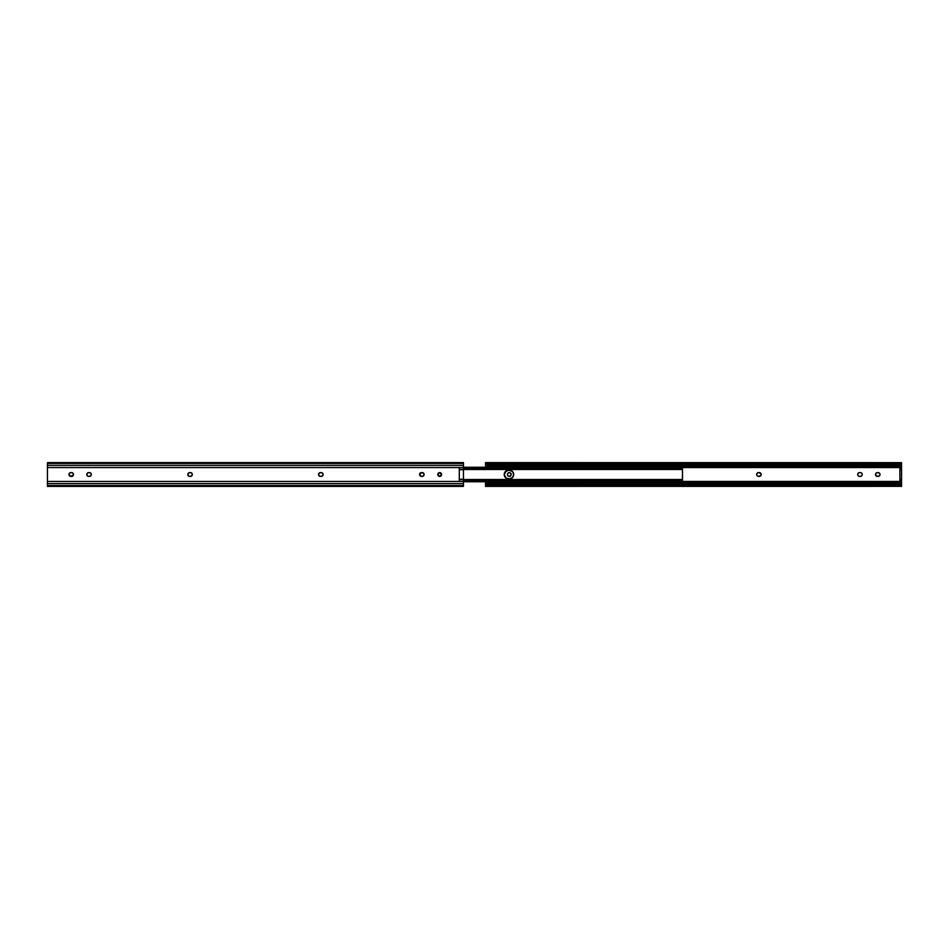 <?xml version="1.0" encoding="UTF-8"?>
<svg xmlns="http://www.w3.org/2000/svg" width="949" height="949" viewBox="0 0 949 949"><rect width="100%" height="100%" fill="white"/><g stroke="black" fill="none" stroke-linecap="round" stroke-linejoin="round"><path stroke-width="1.42" d="M439.672 476.398A1.898 1.898 0 0 1 437.774 474.5A1.898 1.898 0 0 1 439.672 472.602A1.898 1.898 0 0 0 438.331 475.84A1.898 1.898 0 0 0 439.672 476.398L437.774 474.5L439.672 472.602L441.582 474.5L439.672 476.398A1.898 1.898 0 0 0 440.407 472.744A1.898 1.898 0 0 0 439.672 472.602A1.898 1.898 0 0 1 441.582 474.5A1.898 1.898 0 0 1 439.672 476.398L439.304 476.362M463.444 486.374L463.444 479.601L459.292 479.601L463.444 479.601L463.444 467.549L463.444 481.451L459.292 481.451L459.292 467.549L463.444 467.549L463.444 462.614L463.444 463.444L47.45 463.444L47.45 465.366L463.444 465.366L463.444 463.444L47.45 463.444L47.45 467.549L463.444 467.549L463.444 465.366L47.45 465.366L47.45 481.451L459.292 481.451L459.292 467.549L47.45 467.549L47.45 486.386L463.444 486.386L463.444 485.556L47.45 485.556L463.444 485.556L463.444 483.634L47.45 483.634L463.444 483.634L463.444 481.451L47.45 481.451L47.45 486.374M320.465 472.602A1.898 1.898 0 0 0 320.086 476.362L320.465 476.398A1.898 1.898 0 0 1 318.556 474.5A1.898 1.898 0 0 1 320.465 472.602L322.233 472.922L323.04 474.132L322.755 475.556L321.177 476.398L319.41 476.078L318.556 474.5L319.41 472.922L321.177 472.602A1.898 1.898 0 0 1 323.075 474.5A1.898 1.898 0 0 1 321.177 476.398A1.898 1.898 0 0 0 322.933 475.235L323.04 474.868A1.898 1.898 0 0 0 321.177 472.602L321.545 472.638M71.946 472.638L73.156 473.444L73.334 475.224L70.499 476.362L69.004 474.132L69.811 472.922L71.578 472.602A1.898 1.898 0 0 1 73.476 474.5A1.898 1.898 0 0 1 71.578 476.398A1.898 1.898 0 0 0 72.919 475.852M87.96 476.256L88.696 476.398A1.898 1.898 0 0 1 86.786 474.5A1.898 1.898 0 0 1 88.696 472.602L90.463 472.922L91.27 474.132L90.985 475.556L89.408 476.398L87.64 476.078L86.786 474.5L87.64 472.922L89.408 472.602A1.898 1.898 0 0 1 91.306 474.5A1.898 1.898 0 0 1 89.408 476.398A1.898 1.898 0 0 0 90.76 473.16A1.898 1.898 0 0 0 89.408 472.602L90.131 472.744M189.349 476.362L189.717 476.398A1.898 1.898 0 0 1 187.819 474.5A1.898 1.898 0 0 1 189.717 472.602L191.496 472.922L192.303 474.132L192.018 475.556L190.429 476.398L188.661 476.078L187.819 474.5L188.661 472.922L190.429 472.602A1.898 1.898 0 0 1 192.339 474.5A1.898 1.898 0 0 1 190.429 476.398A1.898 1.898 0 0 0 192.339 474.5A1.898 1.898 0 0 0 190.441 472.602M422.934 472.744A1.898 1.898 0 0 0 422.198 472.602L423.788 473.444L423.966 475.224L422.934 476.256L420.763 476.256L419.731 473.776L422.198 472.602A1.898 1.898 0 0 1 424.108 474.5A1.898 1.898 0 0 1 422.198 476.398A1.898 1.898 0 0 0 422.934 476.256M463.444 462.614L47.45 462.614M70.867 472.602A1.898 1.898 0 0 0 68.969 474.5A1.898 1.898 0 0 0 70.867 476.398A1.898 1.898 0 0 1 68.969 474.5A1.898 1.898 0 0 1 70.867 472.602L71.578 472.602A1.898 1.898 0 0 1 72.919 473.148L72.634 472.922M189.717 472.602A1.898 1.898 0 0 0 188.377 475.84L188.661 476.078M420.431 472.922L420.146 473.16A1.898 1.898 0 0 0 419.588 474.488L419.624 474.868A1.898 1.898 0 0 0 421.486 476.398A1.898 1.898 0 0 1 419.588 474.5A1.898 1.898 0 0 1 421.486 472.602L422.198 472.602M420.763 476.256L422.198 476.398M421.486 472.602A1.898 1.898 0 0 0 420.146 473.148M188.377 475.852A1.898 1.898 0 0 0 189.717 476.398L190.429 476.398M88.696 472.602A1.898 1.898 0 0 0 86.822 474.868A1.898 1.898 0 0 0 88.696 476.398L89.408 476.398M72.931 475.84A1.898 1.898 0 0 0 72.931 473.16M71.578 476.398L70.867 476.398M320.098 476.362A1.898 1.898 0 0 0 320.465 476.398L321.177 476.398M463.444 479.257L459.292 479.257L463.444 479.257M463.444 469.743L459.292 469.743L463.444 469.743M463.444 469.399L459.292 469.399L463.444 469.399M504.951 472.08A4.342 4.342 0 0 1 506.137 470.894L504.951 472.092L508.557 470.158L512.448 471.428L513.717 474.5L512.448 477.572L509.388 478.842L506.137 478.106L504.216 474.5L506.137 470.894L504.951 472.092A4.342 4.342 0 0 0 504.548 472.827M681.228 481.096L678.938 481.57L678.938 480.455L678.938 481.57L463.444 481.57L678.938 481.57L681.951 480.965L679.769 481.499L682.343 481.736M682.224 479.53L678.938 480.455L463.444 480.455L678.938 480.455L682.224 479.53L682.39 481.748L463.444 481.748L678.938 481.748M682.497 480.479L682.497 468.948L682.414 479.577M682.319 467.288L679.769 467.501L682.473 467.311L682.224 469.47L678.938 468.545L463.444 468.545L678.938 468.545L678.938 467.43L463.444 467.43L678.938 467.43L678.938 468.545L682.224 469.47M504.548 476.173A4.342 4.342 0 0 0 506.137 478.106L506.896 478.51M511.796 470.894L512.994 472.092A4.342 4.342 0 0 0 509.388 470.158A4.342 4.342 0 0 1 513.717 474.5A4.342 4.342 0 0 1 509.388 478.842L508.557 478.842A4.342 4.342 0 0 1 504.216 474.5A4.342 4.342 0 0 1 508.557 470.158A4.342 4.342 0 0 0 506.149 470.894M682.426 469.423L682.497 468.521M679.555 467.466L678.938 467.43L679.555 467.466M681.951 468.035L681.228 467.904M463.444 467.252L682.473 467.311M504.299 473.658L504.299 475.342M504.951 476.908L505.485 477.572M509.388 478.842A4.342 4.342 0 0 0 511.037 478.51L512.994 476.908A4.342 4.342 0 0 0 512.994 472.092M510.23 470.241L508.557 470.158M682.497 467.501L682.497 468.948M682.497 480.052L682.461 481.701M504.536 472.851A4.342 4.342 0 0 0 504.536 476.149M506.149 478.106A4.342 4.342 0 0 0 508.557 478.842M511.048 478.51A4.342 4.342 0 0 0 512.982 476.92M507.739 473.444L509.328 472.602L510.906 473.444L511.084 475.224L509.328 476.398A1.898 1.898 0 0 0 511.226 474.5A1.898 1.898 0 0 0 509.328 472.602A1.898 1.898 0 0 1 511.226 474.5A1.898 1.898 0 0 1 509.328 476.398L507.739 475.556M507.454 474.132L507.573 473.776A1.898 1.898 0 0 1 509.328 472.602A1.898 1.898 0 0 0 507.418 474.5A1.898 1.898 0 0 0 509.328 476.398A1.898 1.898 0 0 1 507.976 475.84M876.698 476.256A1.898 1.898 0 0 0 877.422 476.398L878.869 476.256L876.366 476.078L875.559 474.132L876.366 472.922L878.133 472.602A1.898 1.898 0 0 1 880.031 474.5A1.898 1.898 0 0 1 878.133 476.398A1.898 1.898 0 0 0 878.501 476.362M879.996 474.868L878.869 476.256M878.133 472.602A1.898 1.898 0 0 1 878.501 472.638L877.422 472.602A1.898 1.898 0 0 0 876.698 472.744M860.684 472.638L861.656 473.16A1.898 1.898 0 0 0 860.304 472.602L859.225 472.638L860.304 472.602A1.898 1.898 0 0 1 862.214 474.5A1.898 1.898 0 0 1 860.304 476.398L859.592 476.398A1.898 1.898 0 0 1 857.694 474.5A1.898 1.898 0 0 1 859.592 472.602A1.898 1.898 0 0 0 857.837 473.765L857.837 473.776A1.898 1.898 0 0 0 857.694 474.488L857.73 474.132M857.837 475.224L857.694 474.5A1.898 1.898 0 0 0 857.837 475.224M861.894 475.556L860.684 476.362A1.898 1.898 0 0 0 862.214 474.512L862.06 475.224M757.836 476.256L757.219 475.84A1.898 1.898 0 0 0 758.192 476.362L758.571 476.398A1.898 1.898 0 0 1 756.661 474.5A1.898 1.898 0 0 1 758.571 472.602L760.861 473.444M756.697 474.132L757.836 472.744M760.861 475.556L758.571 476.398A1.898 1.898 0 0 1 758.192 476.362M901.55 462.649L485.556 462.614L486.54 463.658L900.565 463.658L901.313 463.029L900.565 463.658L488.521 464.144L900.565 463.658A2.966 1.91 180 0 1 898.584 464.144L488.521 464.144L488.521 465.413L898.584 465.413L898.584 464.144L898.584 465.413L486.469 464.88A2.966 1.91 0 0 0 488.521 465.413L488.521 464.144A2.966 1.91 180 0 1 486.54 463.658L485.556 462.626L485.556 466.635L901.55 466.635L901.55 464.725L900.862 464.725L901.55 464.891L901.55 462.649L901.55 467.549L682.497 467.549L901.55 467.549L901.55 466.635L485.556 466.635L485.556 462.649M900.637 464.88L898.584 465.413A2.966 1.91 0 0 0 900.637 464.88L900.637 464.88M485.603 464.286L485.556 464.891L486.244 464.725L485.674 464.286M682.497 481.451L901.55 481.451L901.55 467.549L901.55 468.201L899.889 468.201L901.55 468.201L901.55 469.625L899.889 469.625L899.889 479.375L901.55 479.375L901.55 469.625L899.889 469.625L899.889 480.799L901.55 480.799L899.889 480.799L899.889 479.375L901.55 479.375L901.55 482.365L485.556 482.365L485.556 481.748L485.556 484.275L486.244 484.275L485.556 484.275L485.556 482.365L901.55 482.365L901.55 481.451L682.497 481.451M878.869 472.744L880.031 474.5A1.898 1.898 0 0 0 879.889 473.776M858.252 475.84A1.898 1.898 0 0 0 859.225 476.362L858.015 475.556M858.015 473.444L859.225 472.638M862.06 473.776L862.214 474.5A1.898 1.898 0 0 0 862.072 473.776M757.219 475.84L756.661 474.5A1.898 1.898 0 0 0 756.804 475.224M761.039 473.776L761.039 475.224M901.467 484.725L900.862 484.275L901.55 484.275L901.55 482.365L901.503 484.714L900.637 484.12L901.431 484.714M486.386 484.168L900.637 484.12A2.966 1.91 180 0 0 898.584 483.587L488.521 483.587L488.521 484.856L898.584 484.856L898.584 483.587L898.584 484.856L486.54 485.342L898.584 484.856A2.966 1.91 0 0 1 900.565 485.342L486.54 485.342L485.556 486.386L485.556 484.109L485.556 486.351L486.54 485.342A2.966 1.91 0 0 1 488.521 484.856L488.521 483.587A2.966 1.91 180 0 0 486.469 484.12L486.386 484.168M901.55 486.386L901.55 484.109L901.55 486.351L485.556 486.386M899.889 468.201L899.889 469.625L899.889 468.201M760.007 472.744A1.898 1.898 0 0 0 759.283 472.602L758.571 472.602A1.898 1.898 0 0 0 756.661 474.488M759.283 472.602A1.898 1.898 0 0 1 761.181 474.5A1.898 1.898 0 0 1 759.283 476.398A1.898 1.898 0 0 0 760.007 476.256M759.283 476.398L758.571 476.398M859.225 476.362A1.898 1.898 0 0 0 859.592 476.398L860.304 476.398A1.898 1.898 0 0 0 860.672 476.362M877.422 476.398A1.898 1.898 0 0 1 875.524 474.5A1.898 1.898 0 0 1 877.422 472.602M878.513 476.362A1.898 1.898 0 0 0 880.031 474.512M879.486 473.16A1.898 1.898 0 0 0 878.513 472.638M507.561 473.776A1.898 1.898 0 0 0 507.561 475.224M463.444 479.518L682.295 479.518M682.295 469.482L463.444 469.482"/></g></svg>
